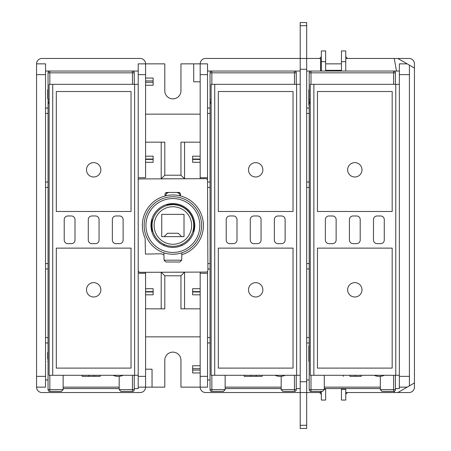 <?xml version="1.0" encoding="UTF-8"?>
<svg xmlns="http://www.w3.org/2000/svg" width="451" height="451" viewBox="0 0 451 451"><rect width="100%" height="100%" fill="white"/><g stroke="black" fill="none" stroke-linecap="round" stroke-linejoin="round"><path stroke-width="0.68" d="M306.68 71.044L396.48 71.044L394.264 58.472L409.051 58.472A5.389 5.389 0 0 1 414.441 63.856L414.441 387.144A5.389 5.389 0 0 1 409.051 392.528L397.855 392.528L414.441 382.955L407.191 387.144L399.355 387.144L399.355 388.576L395.403 388.576M414.441 363.078L414.441 353.736M414.441 325.002L414.441 298.421M414.441 279.383L414.441 257.831M414.441 236.279L414.441 214.727M414.441 193.169L414.441 171.617M414.441 152.579L414.441 125.998M414.441 97.264L414.441 87.922M414.441 357.868L414.441 377.622L414.441 357.868M320.616 391.451L320.616 392.528L300.214 392.528L300.214 428.45L306.68 428.45L306.68 22.55L300.214 22.55L300.214 84.331L211.13 84.331L211.13 375.288L300.214 375.288L300.214 392.528L205.566 392.528A5.389 5.389 0 0 1 200.176 387.144L180.958 387.144L180.958 360.202A8.084 8.084 0 0 0 165.286 357.429A8.084 8.084 0 0 0 164.795 360.202L164.795 387.144L145.577 387.144L145.577 291.955L153.12 291.955L153.12 288.719L145.577 288.719L145.577 272.308L145.577 273.272L138.215 273.272L138.215 177.728L145.577 177.728L145.577 159.406L153.12 159.406L153.12 156.176L145.577 156.176M45.54 63.856L36.559 63.856L36.559 387.144L45.54 387.144L45.54 63.856L45.54 71.044L138.215 71.044L132.464 71.044L132.464 72.836L48.054 72.836L48.054 389.658A1.798 1.798 0 0 0 49.847 391.451L49.847 389.658L63.14 389.658L63.14 375.288M200.176 156.176L192.633 156.176L192.633 159.045L200.176 159.045L200.176 63.856L180.958 63.856L180.958 90.798A8.084 8.084 0 0 1 165.286 93.571A8.084 8.084 0 0 1 164.795 90.798L164.795 63.856L145.577 63.856A5.389 5.389 0 0 0 140.188 58.472L41.949 58.472A5.389 5.389 135 0 0 36.559 63.856M48.054 89.721L47.693 89.721L47.693 91.874L48.054 91.874M47.693 89.721L47.693 98.701L48.054 98.701M45.54 108.043L48.054 108.043L45.54 108.043L45.54 71.044M48.054 113.426L45.54 113.426L45.54 337.573L48.054 337.573M45.54 342.957L48.054 342.957L45.54 342.957L45.54 387.144M145.577 74.635L138.215 74.635L138.215 63.856L145.577 63.856L145.577 159.045L153.12 159.045M145.577 114.148L200.176 114.148L145.577 114.148M341.452 63.856L325.645 63.856M345.759 50.929L341.452 50.929L345.759 50.929L345.759 71.044M320.616 70.322L321.337 70.322M341.452 70.322L325.645 70.322M393.605 84.331L393.605 71.044L399.355 71.044M310.271 89.721L310.271 101.723A1.798 1.798 0 0 0 309.194 103.369L309.194 389.658A1.798 1.798 0 0 0 310.993 391.451L310.993 389.658L324.28 389.658L324.28 375.288M309.014 89.721L309.014 91.874M308.834 91.874L309.194 91.874M309.194 89.721L308.834 89.721L308.834 105.168L309.194 105.168M309.194 108.043L306.68 108.043M395.403 84.331L395.403 72.836L310.993 72.836L310.993 71.044A1.798 1.798 0 0 0 309.194 72.836L309.194 103.369L310.271 103.369L310.271 375.288L399.355 375.288L399.355 387.144M309.194 342.957L306.68 342.957M306.68 337.573L309.194 337.573M310.271 359.126L310.271 84.331L313.862 84.331L313.862 375.288M309.194 361.279L308.834 361.279L308.834 345.832L309.194 345.832M306.68 379.956L309.194 379.956M308.834 359.126L309.194 359.126M310.271 337.573L310.271 342.957M309.014 359.126L309.014 361.279M380.317 388.576L324.28 388.576M321.337 394.326L319.539 392.528M321.337 391.451L321.337 400.071L325.645 400.071L325.645 388.576M325.645 400.071L321.337 400.071M300.214 22.55L306.68 22.55M211.852 375.288L211.852 389.658L225.139 389.658L225.139 375.288M281.176 376.365L280.099 376.365A12.572 12.572 0 0 1 275.009 375.288M281.176 387.144L225.139 387.144M244.177 375.288L244.177 376.365L262.138 376.365L256.219 376.365L256.219 375.288M262.138 375.288L262.138 376.365M250.835 375.288L250.835 376.365L244.177 376.365M300.214 388.576L296.262 388.576M300.214 84.331L300.214 375.288M293.032 91.519L218.318 91.519L218.318 211.491L293.032 211.491L293.032 91.519M218.318 368.106L293.032 368.106L293.032 248.129L218.318 248.129L218.318 368.106M285.128 240.05L285.128 219.575A3.591 3.591 0 0 0 281.537 215.984L277.946 215.984A3.591 3.591 0 0 0 274.349 219.575L274.349 240.05A3.591 3.591 0 0 0 277.946 243.641L281.537 243.641A3.591 3.591 0 0 0 285.128 240.05M257.47 243.641L253.879 243.641A3.591 3.591 0 0 1 250.282 240.05L250.282 219.575A3.591 3.591 0 0 1 253.879 215.978L257.47 215.978A3.591 3.591 0 0 1 261.061 219.575L261.061 240.05A3.591 3.591 0 0 1 257.47 243.641M233.404 243.641L229.813 243.641A3.591 3.591 0 0 1 226.216 240.05L226.216 219.575A3.591 3.591 0 0 1 229.813 215.978L233.404 215.978A3.591 3.591 0 0 1 236.995 219.575L236.995 240.05A3.591 3.591 0 0 1 233.404 243.641M262.86 169.807A7.182 7.182 0 0 0 255.672 162.625A7.182 7.182 0 0 0 248.49 169.807A7.182 7.182 0 0 0 255.672 176.995A7.182 7.182 0 0 0 262.86 169.807M248.49 289.813A7.182 7.182 0 0 0 255.672 296.995A7.182 7.182 0 0 0 262.86 289.813A7.182 7.182 0 0 0 255.672 282.63A7.182 7.182 0 0 0 248.49 289.813M207.539 180.434L207.539 63.856L200.176 63.856A5.389 5.389 135 0 1 205.566 58.472L320.616 58.472L320.616 71.044M306.68 428.45L300.214 428.45M210.053 342.957L207.539 342.957L210.053 342.957M207.539 379.956L210.053 379.956M192.633 291.594L200.176 291.594L200.176 272.088L200.176 288.719L192.633 288.719L192.633 291.955L200.176 291.955L200.176 387.144L207.539 387.144L207.539 271.344M138.215 273.272L138.215 388.576L134.263 388.576M138.215 74.635L138.215 375.288L49.131 375.288L49.131 84.331L52.722 84.331L52.722 375.288M134.624 375.288L134.624 84.331L138.215 84.331L138.215 177.728M138.215 179.656A1.798 1.798 0 0 1 139.647 178.934L205.735 178.675A1.798 1.798 0 0 1 207.539 180.462L207.9 270.262A1.798 1.798 0 0 1 206.107 272.066L140.019 272.325A1.798 1.798 0 0 1 138.215 270.566M180.485 195.931L180.473 194.218A1.798 1.798 0 0 0 178.669 192.43L166.819 192.476A1.798 1.798 0 0 0 165.027 194.28L165.038 195.993M142.353 226.143A30.533 30.533 0 0 0 145.121 238.218A30.533 30.533 0 0 1 161.385 197.211A30.533 30.533 0 0 1 201.636 215.251A30.533 30.533 0 0 1 181.854 254.68M145.121 238.218L145.453 254.099L161.334 253.766A30.533 30.533 0 0 0 163.899 254.68M181.843 252.802L181.268 252.983M178.433 253.693L178.934 253.592M175.467 254.122L176.093 254.054M174.825 254.172L174.148 254.206M173.528 254.229L172.874 254.234A28.734 28.734 0 0 0 201.614 225.5A28.734 28.734 0 0 0 172.874 196.766A28.734 28.734 0 0 0 144.14 225.5A28.734 28.734 0 0 0 172.874 254.234L173.528 254.229M181.167 253.017L179.419 253.479M177.299 253.896L176.702 253.981M171.589 247.374L174.176 247.374M174.808 247.328L175.45 247.261M176.07 247.176L176.679 247.08M177.282 246.962L177.829 246.844M177.857 246.838L178.946 246.556M179.013 246.534L180.287 246.122M181.854 245.485L181.854 244.301L181.127 244.628M181.854 252.797L181.674 260.199L164.079 260.199L163.91 252.802M172.209 246.325L173.545 246.325M177.412 245.834L176.798 245.964M176.166 246.071L175.518 246.167M174.864 246.24L174.204 246.291M193.71 225.5A20.836 20.836 0 0 1 172.874 246.336A20.836 20.836 0 0 1 152.043 225.5A20.836 20.836 0 0 1 172.874 204.664A20.836 20.836 0 0 1 193.71 225.5L193.71 232.288M171.549 246.291L170.89 246.24M170.236 246.167L169.638 246.083M165.297 244.904L164.942 244.763L165.297 244.904M164.626 244.628L163.899 244.301L164.626 244.628M191.636 225.5A18.762 18.762 0 0 1 172.874 244.262A18.762 18.762 0 0 1 154.118 225.5A18.762 18.762 0 0 1 172.874 206.738A18.762 18.762 0 0 1 191.636 225.5M161.74 214.366L184.014 214.366L184.014 236.634L161.74 236.634L161.74 214.366M184.014 214.794A15.447 15.447 0 0 0 183.58 214.366M162.174 214.366A15.447 15.447 0 0 0 161.74 214.794M161.74 236.206A15.447 15.447 0 0 0 162.174 236.634M183.58 236.634A15.447 15.447 0 0 0 184.014 236.206M164.113 236.634L167.49 233.263L178.263 233.263L181.64 236.634M180.913 206.276L180.112 205.96L180.913 206.276M174.768 204.754L173.511 204.675M172.231 204.675L170.98 204.754M166.092 204.664L172.846 204.664M152.043 218.712L152.043 232.288L152.043 218.712M163.899 245.485L163.899 244.301M164.829 245.88L166.453 246.449M165.466 246.122L166.729 246.534M166.814 246.556L168.477 246.962M169.074 247.08L169.689 247.176M170.309 247.261L170.946 247.328M172.874 247.413A21.913 21.913 0 0 1 150.967 225.5A21.913 21.913 0 0 1 172.874 203.587A21.913 21.913 0 0 1 194.787 225.5A21.913 21.913 0 0 1 172.874 247.413M166.876 246.573L167.321 246.697M171.6 254.206L170.929 254.172M170.36 254.127L169.723 254.06M169.052 253.981L168.454 253.896M167.293 253.688L166.853 253.597M165.094 253.163L164.587 253.017M164.485 252.983L163.899 252.797M176.076 247.176L176.707 247.075M177.26 246.968L177.581 246.9M177.936 246.821L178.393 246.708M178.466 246.686L178.917 246.562M165.455 193.113A33.227 33.227 0 0 1 169.294 192.47M176.194 192.442A33.227 33.227 0 0 1 180.039 193.056M176.905 192.521A3.591 3.591 0 0 1 180.05 195.824M165.703 195.824A3.591 3.591 0 0 1 168.849 192.521M145.577 177.728L145.577 162.281L153.12 162.281L153.12 159.406M134.624 84.331L52.722 84.331M119.177 376.365L118.1 376.365A12.572 12.572 0 0 1 113.004 375.288M119.177 387.144L63.14 387.144M82.178 375.288L82.178 376.365L100.139 376.365L94.22 376.365L94.22 375.288M100.139 375.288L100.139 376.365M88.83 375.288L88.83 376.365L82.178 376.365M145.577 273.272L145.577 291.594L153.12 291.594M207.539 273.272L200.176 273.272M145.577 336.852L200.176 336.852M138.215 387.144L145.577 387.144A5.389 5.389 0 0 1 140.188 392.528L41.949 392.528A5.389 5.389 0 0 1 36.559 387.144M152.043 387.144L152.043 369.183L145.577 369.183M119.177 388.576L63.14 388.576M48.054 359.126L47.693 359.126L47.693 352.299L48.054 352.299M48.054 361.279L47.693 361.279M45.54 379.956L48.054 379.956M45.54 187.424L48.054 187.424M48.054 182.035L45.54 182.035M45.54 263.576L48.054 263.576M48.054 268.965L45.54 268.965L48.054 268.965M49.847 84.331L49.847 71.044A1.798 1.798 0 0 0 48.054 72.836M134.263 84.331L134.263 72.836A1.798 1.798 0 0 0 132.464 71.044M49.131 101.723A1.798 1.798 0 0 0 48.054 103.369L49.131 103.369M63.14 389.658L61.342 391.451L49.847 391.451M123.191 375.288A12.572 12.572 0 0 1 119.177 376.32L119.177 389.658L120.969 391.451L132.464 391.451L132.464 375.288M132.464 391.451A1.798 1.798 0 0 0 134.263 389.658L134.263 375.288M153.12 291.955L153.12 294.824L145.577 294.824M172.97 272.195L184.549 272.195L184.549 308.834L200.176 308.834M145.577 308.834L161.204 308.834L161.204 272.241M184.549 272.195L180.958 275.786L180.958 308.834L184.549 308.834M161.204 308.834L164.795 308.834L164.795 275.786L161.249 272.241M164.795 275.786L180.958 275.786M192.633 291.955L192.633 294.824L200.176 294.824M145.577 337.393L145.758 336.852M200.176 372.954L192.633 372.954L192.633 365.767L200.176 365.767M131.027 91.519L56.313 91.519L56.313 211.491L131.027 211.491L131.027 91.519M56.313 368.106L131.027 368.106L131.027 248.129L56.313 248.129L56.313 368.106M123.129 240.05L123.129 219.575A3.591 3.591 0 0 0 119.538 215.978L115.941 215.978A3.591 3.591 0 0 0 112.35 219.575L112.35 240.05A3.591 3.591 0 0 0 115.941 243.641L119.538 243.641A3.591 3.591 0 0 0 123.129 240.05M95.471 243.641L91.874 243.641A3.591 3.591 0 0 1 88.283 240.05L88.283 219.575A3.591 3.591 0 0 1 91.874 215.978L95.471 215.978A3.591 3.591 0 0 1 99.062 219.575L99.062 240.05A3.591 3.591 0 0 1 95.471 243.641M71.399 243.641L67.808 243.641A3.591 3.591 0 0 1 64.217 240.05L64.217 219.575A3.591 3.591 0 0 1 67.808 215.978L71.399 215.978A3.591 3.591 0 0 1 74.996 219.575L74.996 240.05A3.591 3.591 0 0 1 71.399 243.641M100.855 169.807A7.182 7.182 0 0 0 93.673 162.625A7.182 7.182 0 0 0 86.491 169.807A7.182 7.182 0 0 0 93.673 176.995A7.182 7.182 0 0 0 100.855 169.807M86.491 289.813A7.182 7.182 0 0 0 93.673 296.995A7.182 7.182 0 0 0 100.855 289.813A7.182 7.182 0 0 0 93.673 282.63A7.182 7.182 0 0 0 86.491 289.813M145.577 142.166L161.204 142.166L161.204 178.805L172.784 178.805M184.549 178.754L184.549 142.166L200.176 142.166M192.633 159.045L192.633 162.281L200.176 162.281L200.176 178.692L200.176 177.728L207.539 177.728M184.504 178.759L180.958 175.214L180.958 142.166L184.549 142.166M161.204 142.166L164.795 142.166L164.795 175.214L161.204 178.805M164.795 175.214L180.958 175.214M192.633 159.406L200.176 159.406L200.176 177.728M193.71 63.856L193.71 81.817L200.176 81.817M300.214 71.044L294.469 71.044L300.214 71.044M207.539 71.044L294.469 71.044L294.469 72.836L210.053 72.836L210.053 389.658A1.798 1.798 0 0 0 211.852 391.451L211.852 389.658L210.053 389.658M210.053 108.043L207.539 108.043L210.053 108.043M210.053 268.965L207.894 268.965M207.872 263.576L210.053 263.576M207.539 337.573L210.053 337.573M207.567 187.424L210.053 187.424M210.053 182.035L207.545 182.035M207.539 113.426L210.053 113.426M211.852 84.331L211.852 71.044A1.798 1.798 0 0 0 210.053 72.836M296.262 84.331L296.262 72.836A1.798 1.798 0 0 0 294.469 71.044M211.13 101.723A1.798 1.798 0 0 0 210.053 103.369L211.13 103.369M225.139 389.658L223.346 391.451L211.852 391.451M281.176 388.576L225.139 388.576M285.19 375.288A12.572 12.572 0 0 1 281.176 376.32L281.176 389.658L282.974 391.451L294.469 391.451L294.469 389.658L296.262 389.658L296.262 375.288M294.469 391.451A1.798 1.798 0 0 0 296.262 389.658M166.87 204.427L172.073 204.32A21.552 21.552 0 0 1 194.071 225.415L194.184 230.619M151.807 231.51L151.57 220.381M172.874 252.442A26.942 26.942 0 0 0 199.816 225.5A26.942 26.942 0 0 0 172.874 198.558A26.942 26.942 0 0 0 145.938 225.5A26.942 26.942 0 0 0 172.874 252.442M164.079 260.199L165.923 261.997L179.831 261.997L181.674 260.199M179.831 261.997L165.923 261.997M165.331 261.428L164.778 260.887M180.902 260.954L180.411 261.439M319.539 58.472L321.337 56.674M321.337 63.856L320.616 63.856M325.645 71.044L325.645 50.929L321.337 50.929L321.337 71.044M341.452 50.929L341.452 71.044M306.68 113.426L309.194 113.426M309.194 182.035L306.68 182.035M306.68 187.424L309.194 187.424M306.68 263.576L309.194 263.576M309.194 268.965L306.68 268.965M349.976 375.288L349.976 376.365L361.279 376.365L355.36 376.365L355.36 375.288M380.317 376.365L379.24 376.365A12.572 12.572 0 0 1 374.144 375.288M380.317 387.144L324.28 387.144M343.318 375.288L343.318 376.365M361.279 375.288L361.279 376.365M384.331 375.288A12.572 12.572 0 0 1 380.317 376.32L380.317 389.658L382.115 391.451L393.605 391.451L393.605 375.288M393.605 391.451A1.798 1.798 0 0 0 395.403 389.658L395.403 375.288M310.271 101.723L310.271 103.369M397.855 58.472L407.191 63.856L399.355 63.856L399.355 84.331L313.862 84.331M395.403 72.836A1.798 1.798 0 0 0 393.605 71.044M414.441 68.045L407.191 63.856L414.441 68.045M409.412 385.859L409.412 65.141M345.759 392.528L397.855 392.528M394.264 392.528L394.495 391.214M341.452 388.576L341.452 400.071L345.759 400.071L345.759 388.576M347.558 392.528L345.759 394.326M399.355 84.331L399.355 375.288L399.355 84.331M392.173 91.519L317.459 91.519L317.459 211.491L392.173 211.491L392.173 91.519M317.453 368.106L392.173 368.106L392.173 248.129L317.459 248.129L317.453 368.106M384.269 240.05L384.269 219.575A3.591 3.591 0 0 0 380.678 215.984L377.081 215.984A3.591 3.591 0 0 0 373.49 219.575L373.49 240.05A3.591 3.591 0 0 0 377.081 243.641L380.678 243.641A3.591 3.591 0 0 0 384.269 240.05M356.611 243.641L353.015 243.641A3.591 3.591 0 0 1 349.424 240.05L349.424 219.575A3.591 3.591 0 0 1 353.015 215.984L356.611 215.984A3.591 3.591 0 0 1 360.202 219.575L360.202 240.05A3.591 3.591 0 0 1 356.611 243.641M332.545 243.641L328.948 243.641A3.591 3.591 0 0 1 325.357 240.05L325.357 219.575A3.591 3.591 0 0 1 328.948 215.984L332.545 215.984A3.591 3.591 0 0 1 336.136 219.575L336.136 240.05A3.591 3.591 0 0 1 332.545 243.641M361.995 169.807A7.182 7.182 0 0 0 354.813 162.625A7.182 7.182 0 0 0 347.631 169.807A7.182 7.182 0 0 0 354.813 176.995A7.182 7.182 0 0 0 361.995 169.807M347.631 289.813A7.182 7.182 0 0 0 354.813 296.995A7.182 7.182 0 0 0 361.995 289.813A7.182 7.182 0 0 0 354.813 282.63A7.182 7.182 0 0 0 347.631 289.813M345.759 58.472L394.264 58.472M345.759 56.674L347.558 58.472M324.28 389.658L322.488 391.451L310.993 391.451M145.758 114.148L145.577 113.607M145.577 85.233L153.12 85.233L153.12 78.046L145.577 78.046M36.559 376.365L45.54 376.365M45.54 74.635L36.559 74.635M324.28 389.298L325.645 389.298M306.68 69.245L300.214 69.245M300.214 381.755L306.68 381.755M296.623 375.288L296.623 84.331M214.727 84.331L214.721 375.288M306.68 25.707L300.214 25.707M300.214 425.293L306.68 425.293M49.847 375.288L49.847 389.658L48.054 389.658M138.215 376.365L145.577 376.365M200.176 376.365L207.539 376.365M132.464 84.331L132.464 72.836L134.263 72.836M49.131 99.778L48.054 99.778M119.177 389.658L134.263 389.658M192.633 370.079L200.176 370.079M200.176 368.642L192.633 368.642M207.539 74.635L200.176 74.635M294.469 84.331L294.469 72.836L296.262 72.836M211.13 99.778L210.053 99.778M281.176 389.658L294.469 389.658L294.469 375.288M325.645 61.702L321.337 61.702M345.759 61.702L341.452 61.702M310.993 375.288L310.993 389.658L309.194 389.658M380.317 389.658L395.403 389.658M310.271 99.778L309.194 99.778M309.194 72.836L310.993 72.836L310.993 84.331M399.355 376.365L409.412 376.365M341.452 389.298L345.759 389.298M409.412 74.635L399.355 74.635M395.764 375.288L395.764 84.331M153.12 80.921L145.577 80.921M145.577 82.358L153.12 82.358"/></g></svg>
